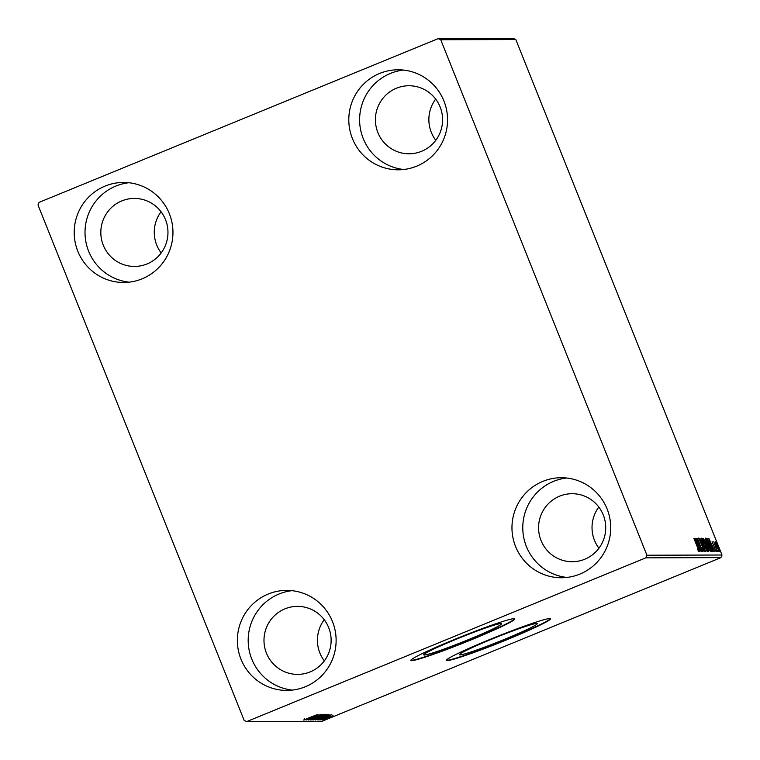 <?xml version="1.0" encoding="UTF-8"?>
<svg xmlns="http://www.w3.org/2000/svg" width="760" height="760" viewBox="0 0 760 760"><rect width="100%" height="100%" fill="white"/><g stroke="black" fill="none" stroke-linecap="round" stroke-linejoin="round"><path stroke-width="1.14" d="M456.019 639.303A41.933 2.489 158.2 0 0 423.748 654.854A41.933 2.489 158.2 0 0 469.357 639.264A41.933 2.489 158.2 0 0 501.619 623.713A41.933 2.489 158.2 0 0 456.019 639.303M491.653 639.207A41.933 2.489 158.2 0 0 459.382 654.759A41.933 2.489 158.2 0 0 504.982 639.169A41.933 2.489 158.2 0 0 537.253 623.618A41.933 2.489 158.2 0 0 491.653 639.207M489.554 639.587A56.021 3.325 158.2 0 0 446.452 660.364A56.021 3.325 158.2 0 0 507.376 639.531A56.021 3.325 158.2 0 0 550.477 618.754A56.021 3.325 158.2 0 0 489.554 639.587M446.471 660.136A56.021 3.325 158.2 0 0 507.224 639.16A56.021 3.325 158.2 0 0 550.306 618.611M453.929 639.683A56.021 3.325 158.2 0 0 410.827 660.459A56.021 3.325 158.2 0 0 471.741 639.635A56.021 3.325 158.2 0 0 514.843 618.849A56.021 3.325 158.2 0 0 453.929 639.683M410.846 660.231A56.021 3.325 158.2 0 0 471.599 639.264A56.021 3.325 158.2 0 0 514.681 618.707M579.88 574.094A50.017 49.381 89.8 0 1 561.478 577.752A50.017 49.381 89.8 0 1 512.886 537.367A50.017 49.381 89.8 0 1 542.802 481.384A50.017 49.381 89.8 0 1 561.203 477.726A50.017 49.381 89.8 0 1 609.795 518.111A50.017 49.381 89.8 0 1 579.88 574.094M566.884 577.438A50.017 49.381 89.8 0 1 523.25 534.631A50.017 49.381 89.8 0 1 553.612 481.355A50.017 49.381 89.8 0 1 566.608 478.012M142.12 278.815A50.017 49.381 89.8 0 1 123.718 282.483A50.017 49.381 89.8 0 1 75.126 242.098A50.017 49.381 89.8 0 1 105.041 186.105A50.017 49.381 89.8 0 1 123.443 182.447A50.017 49.381 89.8 0 1 172.035 222.832A50.017 49.381 89.8 0 1 142.12 278.815M129.124 282.159A50.017 49.381 89.8 0 1 85.49 239.362A50.017 49.381 89.8 0 1 115.852 186.076A50.017 49.381 89.8 0 1 128.858 182.732M416.717 166.155A50.017 49.381 89.8 0 1 398.306 169.812A50.017 49.381 89.8 0 1 349.724 129.428A50.017 49.381 89.8 0 1 379.63 73.445A50.017 49.381 89.8 0 1 398.041 69.787A50.017 49.381 89.8 0 1 446.633 110.171A50.017 49.381 89.8 0 1 416.717 166.155M403.721 169.499A50.017 49.381 89.8 0 1 360.088 126.692A50.017 49.381 89.8 0 1 390.45 73.416A50.017 49.381 89.8 0 1 403.446 70.072M305.283 686.764A50.017 49.381 89.8 0 1 286.881 690.422A50.017 49.381 89.8 0 1 238.288 650.038A50.017 49.381 89.8 0 1 268.204 594.044A50.017 49.381 89.8 0 1 286.606 590.387A50.017 49.381 89.8 0 1 335.198 630.771A50.017 49.381 89.8 0 1 305.283 686.764M292.286 690.099A50.017 49.381 89.8 0 1 248.662 647.301A50.017 49.381 89.8 0 1 279.024 594.016A50.017 49.381 89.8 0 1 292.02 590.672M324.339 660.896A34.01 33.573 89.8 0 1 324.226 619.713M310.166 671.897A34.01 33.573 89.8 0 1 264.613 646.922A34.01 33.573 89.8 0 1 297.474 606.366A34.01 33.573 89.8 0 1 310.166 671.897M435.774 140.286A34.01 33.573 89.8 0 1 435.66 99.104M421.601 151.297A34.01 33.573 89.8 0 1 376.038 126.321A34.01 33.573 89.8 0 1 408.899 85.756A34.01 33.573 89.8 0 1 421.601 151.297M161.177 252.956A34.01 33.573 89.8 0 1 161.063 211.774M147.003 263.957A34.01 33.573 89.8 0 1 101.451 238.982A34.01 33.573 89.8 0 1 134.302 198.427A34.01 33.573 89.8 0 1 147.003 263.957M598.937 548.226A34.01 33.573 89.8 0 1 598.823 507.043M584.763 559.236A34.01 33.573 89.8 0 1 539.211 534.261A34.01 33.573 89.8 0 1 572.061 493.706A34.01 33.573 89.8 0 1 584.763 559.236M38 204.982L244.178 720.461L246.753 721.572L645.829 557.831L646.922 555.227L440.733 39.738L438.168 38.636L39.092 202.369L38 204.982M715.426 543.239L715.255 541.661L716.347 543.229L719.188 551.484L715.426 543.239M717.174 551.323L713.783 541.671L717.174 551.323M712.13 541.671L716.024 551.494L712.091 541.69M712.244 551.332L711.721 551.342L706.534 538.356L707.588 538.821L710.562 545.005C712.082 548.758 712.642 550.867 712.244 551.332L712.319 551.323M708.415 551.351L703.218 538.365L707.911 547.656L708.415 551.351M705.413 551.351L699.504 538.375L704.178 548.226L700.967 538.375L705.413 551.351M701.528 551.361L696.169 538.384L701.157 548.064L697.452 538.384L702.639 551.361L697.67 541.709L701.528 551.361M697.366 547.029L693.908 538.394L697.585 547.153L699 551.703L697.984 550.211L697.366 547.029M646.922 555.227L722 555.019L515.822 39.539L440.733 39.738M695.086 538.394L701.014 551.37L698.934 547.209L698.307 547.209L699.561 551.37L695.115 538.394M703.294 550.477L703.019 548.159L698.687 538.042L703.2 548.178L704.13 551.693L702.373 548.197L703.608 550.354L702.876 550.658M703.779 544.92L701.879 538.042L705.47 544.853L707.351 551.684L703.779 544.92M707.094 544.91L705.185 538.033L708.785 544.844L710.657 551.674L707.094 544.91M708.842 538.356L714.78 551.332L712.7 547.172L712.072 547.172L713.327 551.332L708.871 538.356M716.271 550.411L716.841 551.494L716.271 550.411M717.582 550.401L718.153 551.484L717.582 550.401M719.72 550.401L720.299 551.484L719.72 550.401M438.168 38.636L513.247 38.428L515.822 39.539M333.621 715.958L323.931 719.938L333.678 715.967M322.154 719.872L332.148 715.958L322.154 719.872M330.885 716.5L330.685 715.692M320.758 719.91L330.514 715.977L320.739 719.929M328.595 716.841L329.356 716.433L329.07 715.702M322.658 719.064L321.908 719.473L321.594 718.722M317.214 719.881L329.925 714.818L317.148 719.701M326.515 714.637L313.386 719.9L326.601 714.656M310.394 719.9L322.497 714.647L313.5 718.637L323.95 714.647L310.422 719.9M306.508 719.91L320.435 714.656L306.489 719.853M303.506 720.014L317.072 714.666L303.487 720.043M304.865 719.34L304.522 718.77M246.753 721.572L321.831 721.364L720.908 557.631L645.829 557.831M318.07 714.656L305.995 719.919L309.69 718.228L304.541 719.919L318.07 714.656M308.636 720.005L322.135 714.514L308.617 720.033M309.899 719.369L309.643 718.751M320.777 714.951L320.54 714.324M325.327 714.505L311.866 720.033L325.385 714.524M328.633 714.495L315.172 720.024L328.7 714.514M331.825 714.619L319.76 719.881L323.447 718.19L318.298 719.881L331.825 714.619M322.515 719.501L323.731 719.064L322.515 719.501M323.827 719.501L325.052 719.064L323.827 719.501M325.974 719.492L327.19 719.055L325.974 719.492M722 555.019L720.908 557.631M310.925 717.697L314.991 715.929L310.925 717.697M319.295 717.269L324.016 715.046L313.177 719.492L319.295 717.269M323.76 714.314L323.95 714.894M312.825 718.741L313.177 719.492M324.985 714.447L325.28 715.188L320.957 716.861L325.195 715.056M319.694 717.307L314.877 719.359L319.846 717.459L319.57 716.689M322.601 717.26L316.483 719.482L322.601 717.26M327.075 714.305L327.265 714.885M316.141 718.732L316.483 719.482M328.377 715.169L318.183 719.35L328.349 715.112M324.691 717.658L328.748 715.892L324.691 717.658M328.263 717.906L325.08 719.463L332.548 716.585M332.424 716.3L328.291 717.962M324.757 718.713L325.08 719.463M697.756 546.117L698.269 547.228M698.336 545.88L696.35 541.519L698.336 545.88L697.746 546.117M706.553 550.468L706.667 550.962M706.392 550.525L705.299 544.853L702.42 539.372L701.651 539.676M703.808 544.977L706.847 550.344L706.116 550.649M702.42 539.372L703.95 544.91M705.698 544.559L706.23 544.341M705.451 543.951L705.175 541.605L703.922 539.695L705.736 543.846L705.005 544.141M707.579 550.306L708.311 550.003L707.74 547.656L706.116 545.186L708.054 550.012M709.859 550.458L709.973 550.952M709.707 550.515L708.614 544.844L705.698 539.362L707.265 544.901L710.153 550.335L709.422 550.639M706.135 538.659L707.588 538.821M706.857 539.125L711.36 550.003L711.873 549.67L710.391 545.005L707.987 540.056L707.085 539.752M711.503 550.059L711.731 551.342M711.236 550.135L711.873 549.67M711.455 545.908L712.091 545.841L711.512 546.079L712.025 547.19M712.091 545.841L710.106 541.481L711.616 545.841M718.38 550.458L717.687 546.611L715.72 542.83L714.97 543.134M716.632 546.668L718.722 550.316L718.01 550.611M715.72 542.83L716.775 546.611M328.7 715.217L328.396 714.466M332.5 716.442L332.205 715.702M705.698 539.362L704.966 539.667M711.702 549.974L710.97 550.278"/></g></svg>
